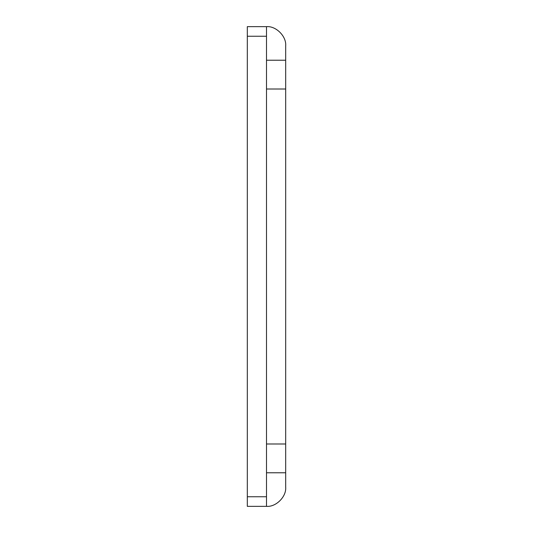 <?xml version="1.0" encoding="UTF-8"?>
<svg xmlns="http://www.w3.org/2000/svg" width="533" height="533" viewBox="0 0 533 533"><rect width="100%" height="100%" fill="white"/><g stroke="black" fill="none" stroke-linecap="round" stroke-linejoin="round"><path stroke-width="0.8" d="M285.688 45.838C286.547 36.344 275.994 25.791 266.5 26.65L247.312 26.65L247.312 36.244L266.5 36.244L266.5 26.65C275.994 25.791 286.547 36.344 285.688 45.838L285.688 89.011L266.5 89.011L266.5 443.989L285.688 443.989L285.688 89.011M266.5 36.244L266.5 89.011M285.688 443.989L285.688 487.162C286.547 496.656 275.994 507.209 266.5 506.35L266.5 496.756L247.312 496.756L247.312 506.35L266.5 506.35C275.994 507.209 286.547 496.656 285.688 487.162M247.312 496.756L247.312 36.244M266.5 443.989L266.5 496.756M285.688 60.229L266.5 60.229M285.688 472.771L266.5 472.771"/></g></svg>
